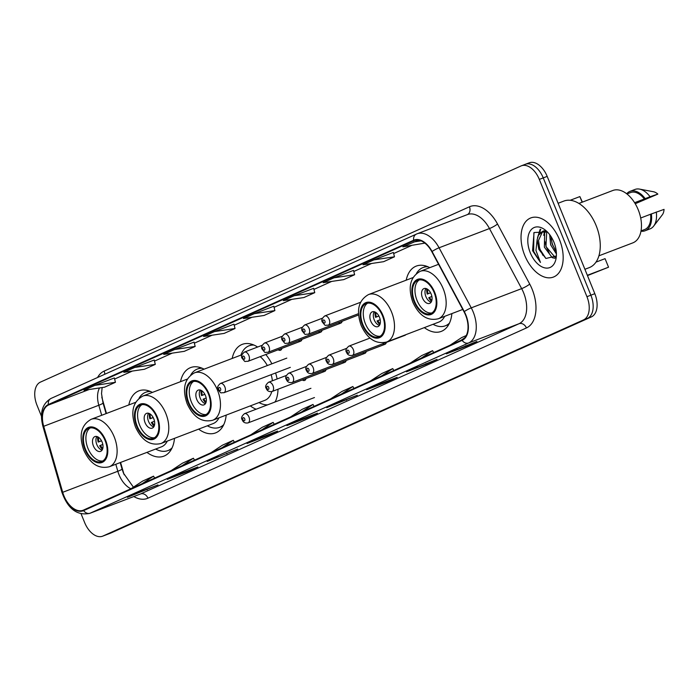 <?xml version="1.0" encoding="UTF-8"?>
<svg xmlns="http://www.w3.org/2000/svg" width="699" height="699" viewBox="0 0 699 699"><rect width="100%" height="100%" fill="white"/><g stroke="black" fill="none" stroke-linecap="round" stroke-linejoin="round"><path stroke-width="1.05" d="M152.399 392.419A34.959 21.04 -110.9 0 0 138.926 390.846A34.959 21.04 -110.9 0 0 128.826 404.931M204.082 369.177A34.959 21.04 -110.9 0 0 190.6 367.595A34.959 21.04 -110.9 0 0 180.508 381.689M271.867 363.821A34.959 21.04 -110.9 0 0 265.795 354.507M257.616 347.036A34.959 21.04 -110.9 0 0 242.282 344.354A34.959 21.04 -110.9 0 0 232.182 358.447M429.78 267.665A34.959 21.04 -110.9 0 0 416.298 266.083A34.959 21.04 -110.9 0 0 406.206 280.177M120.578 462.45L123.583 472.891A26.387 15.876 -110.9 0 0 124.177 474.796M101.801 397.128A26.387 15.876 -110.9 0 0 102.22 398.692L106.475 413.467M424.319 327.621A34.959 21.04 -110.9 0 0 441.235 331.405A34.959 21.04 -110.9 0 0 451.877 313.589M250.294 405.892A34.959 21.04 -110.9 0 0 256.14 409.221M275.17 401.951A34.959 21.04 -110.9 0 0 278.01 389.238M277.11 378.989A34.959 21.04 -110.9 0 0 275.598 372.986M198.621 429.134A34.959 21.04 -110.9 0 0 215.537 432.917A34.959 21.04 -110.9 0 0 226.179 415.101M146.939 452.384A34.959 21.04 -110.9 0 0 163.863 456.159A34.959 21.04 -110.9 0 0 174.497 438.343M338.412 322.685A4.945 2.979 -110.9 0 0 340.728 323.165A4.945 2.979 -110.9 0 0 342.143 321.26M318.333 331.719A4.945 2.979 -110.9 0 0 320.649 332.2A4.945 2.979 -110.9 0 0 322.064 330.295M298.255 340.745A4.945 2.979 -110.9 0 0 300.579 341.226A4.945 2.979 -110.9 0 0 301.985 339.321M278.185 349.78A4.945 2.979 -110.9 0 0 280.5 350.26A4.945 2.979 -110.9 0 0 281.907 348.355M382.615 343.838A4.945 2.979 -110.9 0 0 384.931 344.319A4.945 2.979 -110.9 0 0 386.346 342.414M362.536 352.873A4.945 2.979 -110.9 0 0 364.861 353.353A4.945 2.979 -110.9 0 0 366.267 351.448M342.458 361.899A4.945 2.979 -110.9 0 0 344.782 362.379A4.945 2.979 -110.9 0 0 346.188 360.474M322.388 370.933A4.945 2.979 -110.9 0 0 324.703 371.405A4.945 2.979 -110.9 0 0 326.11 369.509M403.996 335.38A4.945 2.979 -110.9 0 0 405.009 335.293A4.945 2.979 -110.9 0 0 405.831 334.681M302.309 379.959A4.945 2.979 -110.9 0 0 304.624 380.439A4.945 2.979 -110.9 0 0 306.04 378.535M81.128 513.922L84.658 522.607A19.79 11.909 -110.9 0 0 102.587 536.203L110.459 533.197A19.79 11.909 -110.9 0 0 110.844 533.031L591.38 316.9A19.79 11.909 -110.9 0 0 594.814 293.685L547.186 176.393A19.79 11.909 -110.9 0 0 529.257 162.797L525.316 164.3A19.79 11.909 -110.9 0 0 524.932 164.466M102.587 536.203A19.79 11.909 -110.9 0 0 102.963 536.037L583.508 319.906A19.79 11.909 -110.9 0 0 586.942 296.691L539.313 179.398L543.245 177.895A19.79 11.909 -110.9 0 0 525.316 164.3A19.79 11.909 -110.9 0 1 543.245 177.895L590.873 295.188L543.245 177.895L547.186 176.393M583.508 319.906L587.44 318.403A19.79 11.909 -110.9 0 0 590.873 295.188A19.79 11.909 -110.9 0 1 587.44 318.403L106.903 534.534L591.38 316.9M559.497 239.678A31.656 19.056 -110.9 0 0 530.812 217.922A31.656 19.056 -110.9 0 0 524.713 255.327A31.656 19.056 -110.9 0 0 553.398 277.075A31.656 19.056 -110.9 0 0 559.497 239.678A31.656 19.056 -110.9 0 0 530.812 217.922A31.656 19.056 -110.9 0 0 524.713 255.327A31.656 19.056 -110.9 0 0 553.398 277.075A31.656 19.056 -110.9 0 0 559.497 239.678M465.586 315.109A21.11 12.704 69.1 0 1 461.925 339.88L83.434 510.113A21.11 12.704 69.1 0 1 83.024 510.279A21.11 12.704 69.1 0 1 62.7 492.306L43.696 426.294A21.11 12.704 69.1 0 1 48.554 405.009L413.86 240.701A21.11 12.704 69.1 0 1 414.271 240.535A21.11 12.704 69.1 0 1 431.833 251.719L464.031 311.798A21.11 12.704 69.1 0 1 465.586 315.109M465.875 314.978A21.634 13.019 -110.9 0 0 464.285 311.588L432.087 251.509A21.634 13.019 -110.9 0 0 413.659 240.211L48.362 404.52A21.634 13.019 -110.9 0 0 43.373 426.338L62.377 492.349A21.634 13.019 -110.9 0 0 83.635 510.602L462.126 340.369A21.634 13.019 -110.9 0 0 465.875 314.978M127.795 497.138A5.277 4.211 -114.2 0 1 127.62 497.225A5.277 4.211 -114.2 0 1 127.445 497.304L158 484.896L138.315 492.411L127.445 497.304M146.869 489.143L147.131 489.781M167.664 479.208A5.277 4.211 -114.2 0 1 167.489 479.296A5.277 4.211 -114.2 0 1 167.306 479.365L186.991 471.851L197.861 466.967L178.175 474.481L167.306 479.365M186.729 471.213L186.991 471.851M207.524 461.279A5.277 4.211 -114.2 0 1 207.35 461.366A5.277 4.211 -114.2 0 1 207.166 461.436L237.73 449.038L207.166 461.436M226.598 453.284L226.852 453.922M247.385 443.349A5.277 4.211 -114.2 0 1 247.21 443.437A5.277 4.211 -114.2 0 1 247.035 443.507L266.721 435.993L277.59 431.108L257.905 438.623L247.035 443.507M266.459 435.355L266.721 435.993M446.705 353.703A5.277 4.211 -114.2 0 1 446.53 353.79A5.277 4.211 -114.2 0 1 446.355 353.86L466.041 346.346L476.91 341.453L446.355 353.86M465.779 345.708L466.041 346.346M406.844 371.632A5.277 4.211 -114.2 0 1 406.669 371.719A5.277 4.211 -114.2 0 1 406.486 371.789L426.172 364.275L437.05 359.382L406.486 371.789M425.909 363.637L426.172 364.275M366.984 389.561A5.277 4.211 -114.2 0 1 366.809 389.649A5.277 4.211 -114.2 0 1 366.626 389.719L386.311 382.204L397.181 377.32L377.495 384.834L366.626 389.719M386.049 381.567L386.311 382.204M327.115 407.491A5.277 4.211 -114.2 0 1 326.94 407.578A5.277 4.211 -114.2 0 1 326.765 407.648L357.32 395.25L337.634 402.764L326.765 407.648M346.188 399.496L346.442 400.134M287.254 425.42A5.277 4.211 -114.2 0 1 287.079 425.508A5.277 4.211 -114.2 0 1 286.896 425.577L306.581 418.063L317.451 413.179L297.765 420.693L286.896 425.577M306.319 417.425L306.581 418.063M539.313 179.398A19.79 11.909 -110.9 0 0 521.384 165.803A19.79 11.909 -110.9 0 0 521 165.969L40.455 382.1A19.79 11.909 -110.9 0 0 37.03 405.315L41.451 416.211M194.077 342.099L174.584 349.526L163.715 354.41L184.291 351.335L195.161 346.442L194.069 342.082M154.208 360.029L134.724 367.456L123.845 372.34L144.431 369.264L155.3 364.371L154.208 360.011M114.348 377.958L94.854 385.385L83.985 390.278L104.562 387.194L115.44 382.301L114.348 377.941M313.668 288.311L294.174 295.738L283.305 300.622L303.882 297.547L314.76 292.654L313.668 288.294M353.528 270.373L334.035 277.809L323.165 282.693L343.751 279.617L354.62 274.724L353.528 270.364M393.397 252.444L373.904 259.879L363.034 264.764L383.611 261.688L394.481 256.795L393.388 252.435M418.526 240.133L402.895 246.834L424.887 243.121M233.938 324.17L214.444 331.597L203.575 336.481L224.152 333.406L235.03 328.513L233.938 324.153M254.314 313.668L243.435 318.552L264.021 315.476L274.89 310.583L273.798 306.223L254.314 313.668L274.89 310.583M301.522 412.026L313.003 404.45L314.113 406.364M290.644 416.91L302.134 409.343L313.003 404.45M341.383 394.096L352.873 386.521L353.974 388.426M330.513 398.98L341.994 391.414L352.873 386.521M381.243 376.167L392.733 368.591L393.843 370.496M370.374 381.051L381.864 373.484L392.733 368.591M421.113 358.238L432.594 350.662L433.703 352.567M410.234 363.122L421.724 355.555L432.594 350.662M460.973 340.308L464.617 337.905M450.104 345.192L461.593 337.626L466.25 335.529M261.653 429.955L273.143 422.379L274.253 424.293M250.784 434.839L262.274 427.272L273.143 422.379M221.793 447.884L233.283 440.309L234.383 442.222M210.923 452.769L222.404 445.202L233.283 440.309M181.923 465.814L193.413 458.238L194.523 460.152M171.054 470.707L182.544 463.131L193.413 458.238M142.063 483.743L153.553 476.168L154.654 478.081M131.194 488.636L142.675 481.061L153.553 476.168M294.174 295.738L314.76 292.654M334.035 277.809L354.62 274.724M373.904 259.879L394.481 256.795M413.764 241.95L421.069 240.849M214.444 331.597L235.03 328.513M174.584 349.526L195.161 346.442M134.724 367.456L155.3 364.371M94.854 385.385L115.44 382.301M584.906 269.281L589.257 267.621A35.614 21.433 -110.9 0 0 596.125 225.55A35.614 21.433 -110.9 0 0 563.848 201.076L558.099 203.269M598.903 255.817L632.813 242.876A28.03 16.872 -110.9 0 0 638.213 209.761A28.03 16.872 -110.9 0 0 612.813 190.495L578.912 203.444M556.421 253.973L550.629 244.799L549.676 234.628M556.29 251.675L552.193 244.204L550.987 236.515M554.919 258.289L552.297 257.704L544.381 247.184L544.661 232.985L545.98 230.993M555.39 257.59L545.945 246.59L546.74 231.483M544.171 230.749L542.607 231.352L538.413 235.371L537.129 239.722L538.833 249.307L545.893 258.473L539.698 248.975L538.527 240.412L542.52 231.657M542.607 231.352L545.867 230.923M547.334 231.911L534.053 232.531L532.559 250.67L540.484 262.448L535.95 250.487L537.129 239.722M553.923 242.186A21.503 12.94 -110.9 0 0 546.172 230.81A21.503 12.94 -110.9 0 0 530.532 230.513A21.503 12.94 -110.9 0 0 530.288 252.811A21.503 12.94 -110.9 0 0 545.29 267.979A21.503 12.94 -110.9 0 0 556.255 257.232A21.503 12.94 -110.9 0 0 553.923 242.186M545.893 258.473L556.089 256.07M634.605 202.693L644.356 198.97A19.79 11.909 -110.9 0 0 630.515 192.566L626.916 193.938M635.234 203.732L657.846 194.104A13.194 7.942 -110.9 0 0 653.46 191.744L639.568 189.106A21.11 12.704 -110.9 0 0 634.972 189.455L630.044 191.334A21.11 12.704 -110.9 0 0 626.688 193.763M644.356 198.97L650.07 196.734A21.11 12.704 -110.9 0 0 639.568 189.106M650.07 196.734L657.846 194.104M645.151 198.612A21.11 12.704 -110.9 0 0 630.044 191.334M641.035 230.915L644.635 229.534A19.79 11.909 -110.9 0 0 650.559 214.243L640.695 218.009M640.983 231.194A21.11 12.704 -110.9 0 0 645.107 230.766L650.026 228.888A21.11 12.704 -110.9 0 0 653.679 226.083L662.285 214.855A13.194 7.942 -110.9 0 0 664.05 209.377L650.559 214.243M653.679 226.083A21.11 12.704 -110.9 0 0 656.274 212.007M645.107 230.766A21.11 12.704 -110.9 0 0 651.354 213.885M540.484 262.448L533.687 251.439L533.861 232.793M542.913 255.327L539.943 249.054L538.562 243.54M538.614 234.995L540.755 229.289M549.231 253.047L546.19 246.668L544.862 241.443M544.862 232.61L545.264 230.897M555.469 250.644L552.437 244.283L551.065 238.761M537.522 237.747L540.17 229.289M543.77 235.397L544.556 230.915M434.131 292.514A17.807 10.721 -110.9 0 0 417.993 280.282A17.807 10.721 -110.9 0 0 414.559 301.321A17.807 10.721 -110.9 0 0 430.698 313.554A17.807 10.721 -110.9 0 0 434.131 292.514M419.278 279.941A17.807 10.721 -110.9 0 0 417.023 300.378A17.807 10.721 -110.9 0 0 431.877 312.96M587.466 275.598L608.541 267.201L587.343 275.301M605.063 258.656L608.541 267.201L605.063 258.656L595.985 262.125M582.145 202.203L579.864 196.585L570.183 200.281M579.864 196.585L582.389 202.116M431.161 294.026A7.916 4.762 -110.9 0 0 423.987 288.582A7.916 4.762 -110.9 0 0 422.458 297.931A7.916 4.762 -110.9 0 0 429.632 303.375A7.916 4.762 -110.9 0 0 431.161 294.026M425.927 288.504A7.916 4.762 -110.9 0 0 425.901 296.621A7.916 4.762 -110.9 0 0 431.134 302.143M431.545 301.391A10.555 6.352 69.1 0 1 428.749 297.739L429.483 297.407A9.236 5.557 69.1 0 0 431.86 300.43M431.877 296.463L429.483 297.407M430.584 292.802L427.255 294.078A10.555 6.352 69.1 0 1 426.731 288.783M427.605 289.29A9.236 5.557 69.1 0 0 427.998 293.746L427.255 294.078M427.998 293.746L430.549 292.732M382.458 315.765A17.807 10.721 -110.9 0 0 366.32 303.523A17.807 10.721 -110.9 0 0 362.886 324.563A17.807 10.721 -110.9 0 0 379.024 336.796A17.807 10.721 -110.9 0 0 382.458 315.765M367.595 303.183A17.807 10.721 -110.9 0 0 365.341 323.62A17.807 10.721 -110.9 0 0 380.204 336.202M433.048 324.292A31.202 18.777 -110.9 0 0 445.307 325.821L447.771 324.886A31.202 18.777 -110.9 0 0 448.81 324.423M445.307 325.821A31.202 18.777 -110.9 0 0 449.483 323.087M412.978 277.59L368.53 294.559A25.391 15.282 69.1 0 1 391.545 312.007A25.391 15.282 69.1 0 1 386.652 342.003L438.815 322.09A25.391 15.282 -110.9 0 0 444.66 316.341M427.989 266.791A31.202 18.777 -110.9 0 0 423.052 267.534A31.202 18.777 -110.9 0 0 416.438 273.51M426.591 266.24A31.202 18.777 -110.9 0 0 425.516 266.59L423.052 267.534M379.478 317.267A7.916 4.762 -110.9 0 0 372.305 311.824A7.916 4.762 -110.9 0 0 370.785 321.182A7.916 4.762 -110.9 0 0 377.949 326.616A7.916 4.762 -110.9 0 0 379.478 317.267M374.253 311.745A7.916 4.762 -110.9 0 0 374.227 319.862A7.916 4.762 -110.9 0 0 379.452 325.385M379.863 324.633A10.555 6.352 69.1 0 1 377.067 320.99L377.81 320.649A9.236 5.557 69.1 0 0 380.186 323.672M380.204 319.705L377.81 320.649M378.91 316.053L375.581 317.32A10.555 6.352 69.1 0 1 375.048 312.034M375.931 312.532A9.236 5.557 69.1 0 0 376.315 316.988L375.581 317.32M376.315 316.988L378.867 315.974M208.433 394.035A17.807 10.721 -110.9 0 0 192.295 381.794A17.807 10.721 -110.9 0 0 188.861 402.834A17.807 10.721 -110.9 0 0 204.999 415.066A17.807 10.721 -110.9 0 0 208.433 394.035M193.571 381.453A17.807 10.721 -110.9 0 0 191.325 401.89A17.807 10.721 -110.9 0 0 206.179 414.472M259.023 402.563A31.202 18.777 -110.9 0 0 267.603 404.843M274.532 402.196A31.202 18.777 -110.9 0 0 275.458 401.357M241.976 354.708L194.505 372.829A25.391 15.282 69.1 0 1 217.52 390.278A25.391 15.282 69.1 0 1 212.627 420.274L264.79 400.361A25.391 15.282 -110.9 0 0 271.762 391.606M272.4 380.789A25.391 15.282 -110.9 0 0 271.168 374.673M267.359 365.542A25.391 15.282 -110.9 0 0 260.194 356.639M253.973 345.061A31.202 18.777 -110.9 0 0 249.036 345.804A31.202 18.777 -110.9 0 0 240.91 355.118M252.566 344.511A31.202 18.777 -110.9 0 0 251.491 344.86L249.036 345.804M205.454 395.538A7.916 4.762 -110.9 0 0 198.28 390.094A7.916 4.762 -110.9 0 0 196.76 399.452A7.916 4.762 -110.9 0 0 203.933 404.887A7.916 4.762 -110.9 0 0 205.454 395.538M200.229 390.016A7.916 4.762 -110.9 0 0 200.202 398.133A7.916 4.762 -110.9 0 0 205.427 403.655M205.838 402.904A10.555 6.352 69.1 0 1 203.042 399.26L203.785 398.928A9.236 5.557 69.1 0 0 206.161 401.951M206.179 397.976L203.785 398.928M204.886 394.323L201.557 395.59A10.555 6.352 69.1 0 1 201.024 390.304M201.906 390.802A9.236 5.557 69.1 0 0 202.299 395.258L201.557 395.59M202.299 395.258L204.851 394.245M156.751 417.277A17.807 10.721 -110.9 0 0 140.613 405.036A17.807 10.721 -110.9 0 0 137.179 426.075A17.807 10.721 -110.9 0 0 153.317 438.317A17.807 10.721 -110.9 0 0 156.751 417.277M141.897 404.695A17.807 10.721 -110.9 0 0 139.643 425.141A17.807 10.721 -110.9 0 0 154.505 437.714M207.35 425.805A31.202 18.777 -110.9 0 0 219.608 427.334L222.072 426.399A31.202 18.777 -110.9 0 0 223.103 425.944M219.608 427.334A31.202 18.777 -110.9 0 0 223.785 424.599M187.271 379.103L142.832 396.071A25.391 15.282 69.1 0 1 165.838 413.52A25.391 15.282 69.1 0 1 160.945 443.524L213.108 423.603A25.391 15.282 -110.9 0 0 218.962 417.862M202.291 368.303A31.202 18.777 -110.9 0 0 197.354 369.046A31.202 18.777 -110.9 0 0 190.74 375.022M200.893 367.753A31.202 18.777 -110.9 0 0 199.818 368.102L197.354 369.046M153.78 418.78A7.916 4.762 -110.9 0 0 146.607 413.345A7.916 4.762 -110.9 0 0 145.077 422.694A7.916 4.762 -110.9 0 0 152.251 428.129A7.916 4.762 -110.9 0 0 153.78 418.78M148.546 413.258A7.916 4.762 -110.9 0 0 148.52 421.375A7.916 4.762 -110.9 0 0 153.754 426.897M154.164 426.154A10.555 6.352 69.1 0 1 151.368 422.502L152.102 422.17A9.236 5.557 69.1 0 0 154.479 425.193M154.496 421.217L152.102 422.17M153.212 417.565L149.874 418.832A10.555 6.352 69.1 0 1 149.35 413.546M150.224 414.044A9.236 5.557 69.1 0 0 150.617 418.5L149.874 418.832M150.617 418.5L153.168 417.495M105.077 440.519A17.807 10.721 -110.9 0 0 88.939 428.286A17.807 10.721 -110.9 0 0 85.505 449.317A17.807 10.721 -110.9 0 0 101.643 461.558A17.807 10.721 -110.9 0 0 105.077 440.519M90.215 427.937A17.807 10.721 -110.9 0 0 87.969 448.382A17.807 10.721 -110.9 0 0 102.823 460.964M155.667 449.046A31.202 18.777 -110.9 0 0 167.935 450.584L170.39 449.64A31.202 18.777 -110.9 0 0 171.43 449.186M167.935 450.584A31.202 18.777 -110.9 0 0 172.103 447.841M135.597 402.353L91.15 419.313A25.391 15.282 69.1 0 1 114.164 436.761A25.391 15.282 69.1 0 1 109.271 466.766L161.434 446.844A25.391 15.282 -110.9 0 0 167.279 441.104M150.617 391.545A31.202 18.777 -110.9 0 0 145.68 392.288A31.202 18.777 -110.9 0 0 139.057 398.264M149.21 390.994A31.202 18.777 -110.9 0 0 148.136 391.353L145.68 392.288M102.098 442.021A7.916 4.762 -110.9 0 0 94.924 436.587A7.916 4.762 -110.9 0 0 93.404 445.936A7.916 4.762 -110.9 0 0 100.577 451.371A7.916 4.762 -110.9 0 0 102.098 442.021M96.873 436.508A7.916 4.762 -110.9 0 0 96.846 444.616A7.916 4.762 -110.9 0 0 102.071 450.139M102.482 449.396A10.555 6.352 69.1 0 1 99.686 445.744L100.429 445.412A9.236 5.557 69.1 0 0 102.805 448.435M102.823 444.459L100.429 445.412M101.53 440.807L98.201 442.083A10.555 6.352 69.1 0 1 97.668 436.788M98.55 437.294A9.236 5.557 69.1 0 0 98.943 441.742L98.201 442.083M98.943 441.742L101.495 440.737M594.814 293.685L586.942 296.691M110.844 533.031L102.963 536.037M62.7 492.306L117.816 471.266A21.11 12.704 -110.9 0 0 119.022 474.735A21.11 12.704 -110.9 0 0 130.94 488.75M115.807 464.267L117.816 471.266A11.874 1.319 -16.1 0 0 122.028 468.959L123.496 473.206L133.413 487.168M97.58 377.486A32.975 19.843 69.1 0 1 104.134 371.09L469.431 206.79A32.975 19.843 69.1 0 1 497.522 224.003L529.72 284.074A32.975 19.843 69.1 0 1 526.426 327.953L147.943 498.186A6.597 5.269 65.8 0 0 140.543 493.957L519.025 323.724A26.387 15.876 -110.9 0 0 523.603 292.767A26.387 15.876 -110.9 0 0 521.655 288.626L489.466 228.547A26.387 15.876 -110.9 0 0 467.5 214.558L417.111 233.798A26.387 15.876 69.1 0 1 439.068 247.787A6.597 1.092 151.8 0 0 432.087 251.509M147.943 498.186A32.975 19.843 69.1 0 1 133.824 496.535M140.027 494.167A26.387 15.876 -110.9 0 0 140.543 493.957L90.145 513.197A26.387 15.876 69.1 0 1 89.638 513.407L140.027 494.167M497.522 224.003A6.597 1.092 -28.2 0 1 489.466 228.547L439.068 247.787L471.266 307.857A26.387 15.876 69.1 0 1 473.206 312.007A26.387 15.876 69.1 0 1 468.636 342.964A6.597 5.269 -114.2 0 1 462.126 340.369M464.285 311.588A6.597 1.092 151.8 0 1 471.266 307.857L521.655 288.626A6.597 1.092 -28.2 0 0 529.72 284.074M48.362 404.52A6.597 5.269 -114.2 0 1 51.071 398.413L417.111 233.798A26.387 15.876 69.1 0 0 416.595 234.016A6.597 5.269 65.8 0 0 416.368 234.104A6.597 5.269 65.8 0 0 413.659 240.211M43.373 426.338A6.597 0.734 163.9 0 1 42.884 426.207C39.537 412.873 42.272 403.603 51.071 398.413A6.597 5.269 -114.2 0 1 51.298 398.316M62.377 492.349A6.597 0.734 163.9 0 1 61.888 492.218C67.794 508.776 77.047 515.836 89.638 513.407M83.635 510.602A6.597 5.269 65.8 0 0 90.145 513.197L468.636 342.964L519.025 323.724A6.597 5.269 65.8 0 1 526.426 327.953M467.325 214.628A6.597 5.269 65.8 0 0 469.431 206.79M104.719 374.28A6.597 5.269 65.8 0 0 104.134 371.09M48.554 405.009L89.184 389.492M99.546 387.945A21.11 12.704 -110.9 0 0 98.812 405.254L101.705 415.293M43.696 426.294L98.812 405.254A11.874 1.319 -16.1 0 0 103.024 402.947L106.091 413.616M413.86 240.701L414.682 240.386M411.379 245.567L393.668 253.536M371.51 263.497L353.799 271.465M331.649 281.426L313.938 289.395L331.693 281.417M291.789 299.355L274.078 307.324L291.832 299.347M251.92 317.285L234.209 325.253L251.972 317.276M212.059 335.214L194.348 343.183M172.19 353.144L154.479 361.112L172.242 353.135M132.329 371.073L114.619 379.041L132.373 371.064M414.018 301.566A18.794 11.315 -110.9 0 0 431.414 314.332A18.794 11.315 -110.9 0 0 434.673 292.269A18.794 11.315 -110.9 0 0 417.277 279.504A18.794 11.315 -110.9 0 0 414.018 301.566M443.218 288.766A25.391 15.282 69.1 0 1 438.325 318.761C427.578 321.252 419.077 315.721 412.829 302.169C407.683 287.306 410.147 277.022 420.213 271.317A25.391 15.282 69.1 0 1 443.218 288.766M362.344 324.808A18.794 11.315 -110.9 0 0 379.74 337.573A18.794 11.315 -110.9 0 0 383 315.52A18.794 11.315 -110.9 0 0 365.603 302.754A18.794 11.315 -110.9 0 0 362.344 324.808M448.435 324.886A31.621 19.03 -110.9 0 0 448.566 324.86L447.36 325.044M188.319 403.078A18.794 11.315 -110.9 0 0 205.716 415.844A18.794 11.315 -110.9 0 0 208.975 393.79A18.794 11.315 -110.9 0 0 191.578 381.025A18.794 11.315 -110.9 0 0 188.319 403.078M136.637 426.32A18.794 11.315 -110.9 0 0 154.033 439.086A18.794 11.315 -110.9 0 0 157.292 417.032A18.794 11.315 -110.9 0 0 139.896 404.267A18.794 11.315 -110.9 0 0 136.637 426.32M222.736 426.399A31.621 19.03 -110.9 0 0 222.859 426.373L221.653 426.556M84.963 449.562A18.794 11.315 -110.9 0 0 102.36 462.327A18.794 11.315 -110.9 0 0 105.619 440.274A18.794 11.315 -110.9 0 0 88.223 427.508A18.794 11.315 -110.9 0 0 84.963 449.562M171.054 449.64A31.621 19.03 -110.9 0 0 171.185 449.614L169.979 449.798M369.972 338.08L348.827 346.154A4.945 2.979 69.1 0 1 353.31 349.552A4.945 2.979 69.1 0 1 352.357 355.389L405.009 335.293M349.037 351.3A1.651 0.996 -110.9 0 0 347.508 350.182A1.651 0.996 -110.9 0 0 347.228 352.121A1.651 0.996 -110.9 0 0 348.749 353.24A1.651 0.996 -110.9 0 0 349.037 351.3M346.555 348.382L328.748 355.179A4.945 2.979 69.1 0 1 333.231 358.578A4.945 2.979 69.1 0 1 332.278 364.424L384.931 344.319M328.958 360.334A1.651 0.996 -110.9 0 0 327.429 359.216A1.651 0.996 -110.9 0 0 327.149 361.147A1.651 0.996 -110.9 0 0 328.67 362.265A1.651 0.996 -110.9 0 0 328.958 360.334M326.477 357.407L308.67 364.205A4.945 2.979 69.1 0 1 313.152 367.613A4.945 2.979 69.1 0 1 312.2 373.449L364.861 353.353M308.879 369.36A1.651 0.996 -110.9 0 0 307.359 368.242A1.651 0.996 -110.9 0 0 307.071 370.182A1.651 0.996 -110.9 0 0 308.6 371.3A1.651 0.996 -110.9 0 0 308.879 369.36M306.407 366.442L288.6 373.24A4.945 2.979 69.1 0 1 293.082 376.639A4.945 2.979 69.1 0 1 292.121 382.484L344.782 362.379M288.809 378.395A1.651 0.996 -110.9 0 0 287.28 377.277A1.651 0.996 -110.9 0 0 286.992 379.208A1.651 0.996 -110.9 0 0 288.521 380.326A1.651 0.996 -110.9 0 0 288.809 378.395M286.328 375.468L268.521 382.266A4.945 2.979 69.1 0 1 273.003 385.665A4.945 2.979 69.1 0 1 272.051 391.51L324.703 371.405M268.731 387.421A1.651 0.996 -110.9 0 0 267.201 386.302A1.651 0.996 -110.9 0 0 266.913 388.242A1.651 0.996 -110.9 0 0 268.442 389.36A1.651 0.996 -110.9 0 0 268.731 387.421M310.933 388.303L244.493 413.668A4.945 2.979 69.1 0 1 248.975 417.067A4.945 2.979 69.1 0 1 248.023 422.904L314.463 397.548M244.702 418.815A1.651 0.996 -110.9 0 0 243.182 417.696A1.651 0.996 -110.9 0 0 242.894 419.636A1.651 0.996 -110.9 0 0 244.414 420.754A1.651 0.996 -110.9 0 0 244.702 418.815M329.177 319.364A4.945 2.979 69.1 0 1 328.224 325.21C324.056 324.956 326.372 326.844 322.501 322.239C321.086 320.579 321.811 318.491 324.694 315.965A4.945 2.979 69.1 0 1 329.177 319.364M323.095 321.933A1.651 0.996 -110.9 0 0 324.624 323.052A1.651 0.996 -110.9 0 0 324.904 321.121A1.651 0.996 -110.9 0 0 323.384 320.002A1.651 0.996 -110.9 0 0 323.095 321.933M309.107 328.399A4.945 2.979 69.1 0 1 308.154 334.236C303.978 333.991 306.293 335.87 302.422 331.265C301.007 329.605 301.741 327.516 304.624 325A4.945 2.979 69.1 0 1 309.107 328.399M303.017 330.968A1.651 0.996 -110.9 0 0 304.546 332.086A1.651 0.996 -110.9 0 0 304.834 330.146A1.651 0.996 -110.9 0 0 303.305 329.028A1.651 0.996 -110.9 0 0 303.017 330.968M289.028 337.425A4.945 2.979 69.1 0 1 288.075 343.27C283.899 343.017 286.223 344.904 282.344 340.299C280.928 338.639 281.662 336.551 284.545 334.026A4.945 2.979 69.1 0 1 289.028 337.425M282.946 339.994A1.651 0.996 -110.9 0 0 284.467 341.112A1.651 0.996 -110.9 0 0 284.755 339.181A1.651 0.996 -110.9 0 0 283.226 338.063A1.651 0.996 -110.9 0 0 282.946 339.994M268.949 346.459A4.945 2.979 69.1 0 1 267.997 352.296C263.82 352.051 266.144 353.93 262.274 349.325C260.849 347.665 261.583 345.577 264.467 343.06A4.945 2.979 69.1 0 1 268.949 346.459M262.868 349.028A1.651 0.996 -110.9 0 0 264.388 350.147A1.651 0.996 -110.9 0 0 264.676 348.207A1.651 0.996 -110.9 0 0 263.147 347.088A1.651 0.996 -110.9 0 0 262.868 349.028M248.87 355.485A4.945 2.979 69.1 0 1 247.918 361.331C243.741 361.077 246.065 362.964 242.195 358.36C240.771 356.7 241.504 354.611 244.388 352.086A4.945 2.979 69.1 0 1 248.87 355.485M242.789 358.054A1.651 0.996 -110.9 0 0 244.318 359.172A1.651 0.996 -110.9 0 0 244.598 357.241A1.651 0.996 -110.9 0 0 243.077 356.123A1.651 0.996 -110.9 0 0 242.789 358.054M224.851 386.879A4.945 2.979 69.1 0 1 223.898 392.724C219.722 392.48 222.037 394.358 218.167 389.754C216.751 388.094 217.485 386.005 220.368 383.48A4.945 2.979 69.1 0 1 224.851 386.879M218.761 389.448A1.651 0.996 -110.9 0 0 220.29 390.566A1.651 0.996 -110.9 0 0 220.578 388.635A1.651 0.996 -110.9 0 0 219.049 387.517A1.651 0.996 -110.9 0 0 218.761 389.448M42.884 426.207L61.888 492.218M521.384 165.803L525.316 164.3M411.423 245.559L393.668 253.545M371.562 263.488L353.808 271.474M212.103 335.205L194.348 343.192M102.141 387.561L101.53 393.633L103.024 402.947M120.193 462.589L122.028 468.959M287.079 425.508L297.861 420.658M326.94 407.578L337.722 402.729M366.809 389.649L377.591 384.799M406.669 371.719L417.452 366.87M446.53 353.79L457.312 348.941M247.21 443.437L258.001 438.588M207.35 461.366L218.132 456.517M167.489 479.296L178.271 474.446M127.62 497.225L138.402 492.376M462.764 309.43L438.325 318.761M438.579 264.301L420.213 271.317M368.53 294.559C358.465 300.264 356.001 310.548 361.147 325.411C367.403 338.963 375.905 344.493 386.652 342.003M425.106 266.747L426.014 266.153M194.505 372.829C184.44 378.535 181.985 388.819 187.131 403.681C193.378 417.233 201.88 422.764 212.627 420.274M251.081 345.018L251.989 344.424M142.832 396.071C132.766 401.776 130.302 412.061 135.449 426.923C141.705 440.475 150.198 446.014 160.945 443.524M199.398 368.259L200.307 367.665M91.15 419.313C81.084 425.018 78.629 435.302 83.775 450.165C90.022 463.725 98.524 469.256 109.271 466.766M147.725 391.51L148.634 390.907M348.827 346.154C345.944 348.67 345.21 350.758 346.625 352.418C347.534 354.874 349.439 355.861 352.357 355.389M328.748 355.179C325.865 357.696 325.131 359.793 326.555 361.453C327.455 363.899 329.369 364.895 332.278 364.424M308.67 364.205C305.786 366.73 305.052 368.819 306.477 370.479C307.377 372.934 309.29 373.921 312.2 373.449M288.6 373.24C285.708 375.756 284.982 377.853 286.398 379.513C287.306 381.96 289.211 382.956 292.121 382.484M268.521 382.266C265.637 384.791 264.904 386.879 266.319 388.539C267.228 390.994 269.132 391.982 272.051 391.51M244.493 413.668C241.609 416.185 240.875 418.273 242.3 419.933C243.2 422.388 245.113 423.376 248.023 422.904M358.508 313.65L328.224 325.21M360.527 302.291L324.694 315.965M358.596 314.978L308.154 334.236M322.431 318.194L304.624 325M340.728 323.165L288.075 343.27M302.352 327.228L284.545 334.026M320.649 332.2L267.997 352.296M282.274 336.254L264.467 343.06M300.579 341.226L247.918 361.331M262.195 345.289L244.388 352.086M290.33 367.359L223.898 392.724M286.8 358.115L220.368 383.48"/></g></svg>
